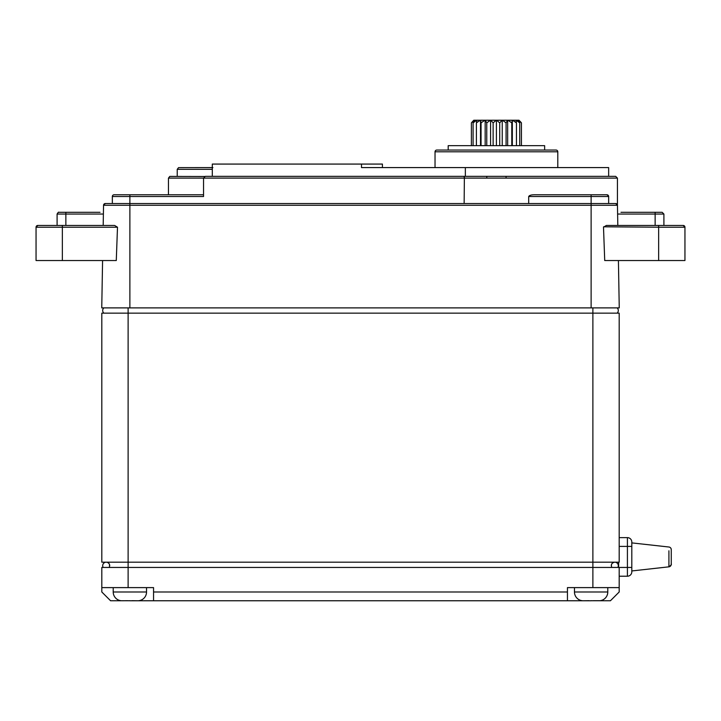 <?xml version="1.0" encoding="UTF-8"?>
<svg xmlns="http://www.w3.org/2000/svg" width="721" height="721" viewBox="0 0 721 721"><rect width="100%" height="100%" fill="white"/><g stroke="black" fill="none" stroke-linecap="round" stroke-linejoin="round"><path stroke-width="1.08" d="M671.26 549.636A2.632 2.632 66.5 0 0 668.917 547.014A2.632 2.632 66.5 0 1 671.26 549.636L671.26 564.219A2.632 2.632 0 0 1 668.917 566.832A2.632 2.632 0 0 0 671.26 564.219M671.26 551.331L671.26 550.79L671.26 551.331M668.917 547.014L631.803 542.895L631.803 570.951L668.917 566.832L668.917 550.79M631.803 550.79L631.803 542.021A4.38 4.38 180 0 0 627.414 537.632A4.38 4.38 180 0 1 631.803 542.021M619.186 537.632L627.414 537.632L627.414 546.401L631.803 546.401L631.803 571.834A4.38 4.38 -0 0 1 627.414 576.214L619.186 576.214L627.414 576.214L627.414 546.401L619.186 546.401M129.879 600.728L110.583 600.764L101.814 591.995L101.814 567.445L101.814 587.615L153.555 587.615L153.555 591.995L567.445 591.995L567.445 587.615L619.186 587.615L619.186 567.445L619.186 591.995L610.417 600.764L591.121 600.728M101.814 567.445L619.186 567.445L619.186 576.214M592.878 587.615L592.878 567.445L611.759 567.445C610.777 564.561 611.778 562.804 614.77 562.182L618.645 562.182L618.645 567.445M109.241 567.445A3.506 3.506 -1.2 0 0 109.502 566.895A3.506 3.506 -1.2 0 1 109.241 567.445L128.122 567.445L128.122 587.615M617.834 567.445L617.834 567.445A3.506 3.506 0.9 0 0 618.303 565.697A3.506 3.506 0.9 0 1 617.834 567.445M611.291 565.697A3.506 3.506 -90 0 1 614.797 562.182A3.506 3.506 -90 0 1 618.303 565.697A3.506 3.506 -90 0 0 614.797 562.182A3.506 3.506 -90 0 0 611.291 565.697M103.166 567.445A3.506 3.506 -12.7 0 1 102.697 565.697A3.506 3.506 90 0 1 106.203 562.182A3.506 3.506 90 0 1 109.709 565.697A3.506 3.506 90 0 0 109.556 564.66A3.506 3.506 90 0 1 109.709 565.697A3.506 3.506 -1.2 0 1 109.709 565.841A3.506 3.506 -1.2 0 0 109.709 565.697M108.483 563.029A3.506 3.506 90 0 0 107.88 562.614A3.506 3.506 90 0 1 108.483 563.029M110.583 562.182L106.203 562.182A3.506 3.506 90 0 0 102.697 565.697A3.506 3.506 90 0 1 106.203 562.182L128.122 562.182L101.814 562.182L101.814 313.148L619.186 313.148L619.186 562.182L592.878 562.182L592.878 313.148L617.122 313.148A3.506 3.506 15.4 0 0 618.303 310.517A3.506 3.506 2.2 0 1 617.122 313.148A3.506 3.506 15.4 0 0 618.303 310.517A3.506 3.506 7.7 0 0 617.122 307.885M103.878 313.148A3.506 3.506 -15.4 0 1 102.697 310.517A3.506 3.506 -23.2 0 1 103.878 307.885A3.506 3.506 -7.7 0 0 102.697 310.517A3.506 3.506 -15.4 0 0 103.878 313.148L128.122 313.148L128.122 562.182L614.797 562.182M128.122 307.885L128.122 313.148L592.878 313.148L592.878 307.885L129.879 307.885L592.878 307.885M101.751 307.885L102.58 260.533L101.751 307.885L619.249 307.885L618.42 260.533L619.249 307.885M663.906 225.457L663.906 214.056L617.609 214.056L617.582 212.307L617.816 225.457L617.455 205.26L617.816 225.457L606.343 225.457L603.504 227.214L604.721 260.533L658.643 260.533L658.643 227.214L603.585 226.8M617.816 225.457L655.137 225.457L655.137 212.307C664.149 212.307 664.149 212.307 655.137 212.307L620.979 212.307M606.343 225.457L683.193 225.457A1.757 1.757 -90 0 1 684.95 227.214L684.95 260.533L658.643 260.533M674.91 225.457L637.157 225.457L674.91 225.457M534.468 194.769L591.121 194.769L534.468 194.769C531.26 194.787 529.34 195.373 528.7 196.518L528.7 203.538L615.707 203.538L617.455 205.26A1.757 1.757 -90 0 0 617.428 204.962L615.707 203.538A1.757 1.757 -90 0 1 617.455 205.26A1.757 1.757 -90 0 0 617.428 204.962L617.428 178.105L203.538 178.105L205.287 176.357L464.378 176.357L464.144 203.538L129.879 203.538L615.707 203.538A1.757 1.757 -90 0 1 617.455 205.26L591.121 205.26L591.121 203.538L522.725 203.538M103.184 225.457L65.863 225.457L65.863 212.307L100.021 212.307L65.863 212.307C56.851 212.307 56.851 212.307 65.863 212.307L58.852 212.307C58.671 211.848 58.086 212.434 57.094 214.056L103.391 214.056L103.418 212.307L103.184 225.457L103.545 205.26L103.184 225.457L114.657 225.457L117.496 227.214L116.279 260.533L36.05 260.533L36.05 227.214A1.757 1.757 90 0 1 37.807 225.457L37.807 225.457A1.757 1.757 90 0 0 37.032 225.637L36.555 225.979A1.757 1.757 90 0 0 36.176 226.556L36.059 227.052M116.279 260.533L117.496 227.214L62.357 227.214L62.357 225.457L114.657 225.457L37.807 225.457A1.757 1.757 90 0 0 37.032 225.637M57.094 214.056L57.094 225.457L65.863 225.457M100.021 212.307L65.863 212.307M591.121 307.885L591.121 205.26L103.545 205.26A1.757 1.757 90 0 1 105.293 203.538A1.757 1.757 90 0 0 103.545 205.26A1.757 1.757 90 0 1 105.293 203.538L129.879 203.538L112.341 203.538L112.341 196.518A1.757 1.757 90 0 1 114.089 194.769L203.538 194.769L129.879 194.769L129.879 307.885M470.11 203.538L105.293 203.538L103.545 205.26A1.757 1.757 90 0 1 105.293 203.538L112.341 203.538M528.7 203.538L464.144 203.538M591.121 205.26L591.121 194.769L606.911 194.769L608.587 196.031M591.121 194.769L591.121 196.518L608.659 196.518A1.757 1.757 0 0 0 606.911 194.769A1.757 1.757 0 0 1 608.659 196.518L608.659 203.538M168.462 178.105L168.462 194.769L203.538 194.769L203.538 196.518L203.538 178.105L168.462 178.105L169.777 176.411L204.62 176.483M465.351 176.357L465.351 167.587L608.659 167.587L608.659 176.357L205.287 176.357M226.872 176.357L611.904 176.357M464.252 176.636L464.18 177.132M177.231 176.357L177.231 169.336L212.307 169.336L212.307 176.357L212.307 164.073L361.5 164.073L361.5 167.587L361.5 164.073L382.418 164.073L382.418 167.587M212.307 167.587C168.903 167.587 168.903 167.587 212.307 167.587M465.351 167.587L361.5 167.587M557.802 167.587L557.802 151.798L435.033 151.798L435.033 167.587M435.033 151.798A1.757 1.757 -90 0 1 436.791 150.049L556.044 150.049A1.757 1.757 90 0 1 557.802 151.798M544.643 150.049L544.643 145.66L448.192 145.66L448.192 150.049M506.061 178.105L506.061 176.357M486.774 176.357L486.774 178.105M471.399 145.66L471.399 122.849L473.796 120.236L519.039 120.236L521.436 122.849L518.318 120.236M508.693 120.236L484.142 120.236M521.436 145.66L521.436 122.849L521.436 145.66M520.571 121.858L521.355 122.75M473.652 120.371L472.12 122.02M474.526 120.236L471.399 122.849M473.102 145.66L473.102 122.849L474.607 120.236M476.743 120.236L473.102 122.849M476.401 145.66L476.401 122.849L476.914 120.236M480.51 145.66L480.51 120.236M480.303 120.236L476.401 122.849M481.051 145.66L481.051 122.849L480.537 120.236M485.17 145.66L485.17 120.236M484.963 120.236L481.051 122.849M486.765 145.66L486.756 122.849L485.251 120.236M490.595 145.66L490.595 120.236M490.397 120.236L486.756 122.849M493.128 145.66L493.119 122.849L490.731 120.236M496.418 145.66L496.418 120.236M496.246 120.236L493.119 122.849M499.716 145.66L499.707 122.849L496.589 120.236M502.24 145.66L502.24 120.236M502.113 120.236L499.707 122.849M506.079 145.66L506.079 122.849L502.438 120.236M507.665 145.66L507.665 120.236M507.584 120.236L506.079 122.849M511.784 145.66L511.784 122.849L507.881 120.236M512.325 145.66L512.325 120.236L511.784 122.849M516.443 145.66L516.443 122.849L512.532 120.236M515.93 120.236L516.443 122.849M519.733 145.66L519.733 122.849L516.092 120.236M518.228 120.236L519.733 122.849M684.653 226.241L683.959 225.637M129.879 600.764L567.445 600.764L567.445 591.995M153.555 600.764L153.555 591.995M567.445 600.764L591.121 600.764M593.311 600.692L599.89 600.692M588.931 600.692L583.541 600.764M582.352 600.728A8.769 8.769 -90 0 1 574.466 591.995L607.785 591.995A8.769 8.769 90 0 1 599.89 600.728M607.785 591.995L607.785 587.615M574.466 587.615L574.466 591.995M132.069 600.692L137.459 600.764M127.689 600.692L122.3 600.764M121.11 600.728A8.769 8.769 -90 0 1 113.215 591.995L146.534 591.995A8.769 8.769 90 0 1 138.648 600.728M146.534 591.995L146.534 587.615M113.215 587.615L113.215 591.995M668.917 563.065L668.917 566.832C673.081 563.66 670.575 564.255 671.26 563.903M592.878 567.445L592.878 562.182L128.122 562.182L128.122 567.445M619.186 567.445L631.803 567.445M102.697 310.517A3.506 3.506 -23.2 0 1 103.878 307.885M57.094 225.457L37.798 225.457L36.05 227.214L62.357 227.214L62.357 260.533M36.555 225.979A1.757 1.757 90 0 0 36.176 226.556M591.121 196.518L528.7 196.518M203.538 196.518L129.879 196.518L129.879 194.769M129.879 196.518L112.341 196.518M658.643 227.214L658.643 225.457L683.193 225.457L684.95 227.214L658.643 227.214L674.09 227.214M106.284 562.191L107.123 562.308M108.096 562.74L109.033 563.624M109.538 564.597L109.466 566.985M655.137 212.307L662.148 212.307L663.906 214.056M46.09 225.457L45.54 225.457M617.428 178.105L615.671 176.357L464.378 176.357M177.231 169.336L178.565 167.632L212.893 167.587M637.157 225.457L675.46 225.457"/></g></svg>
